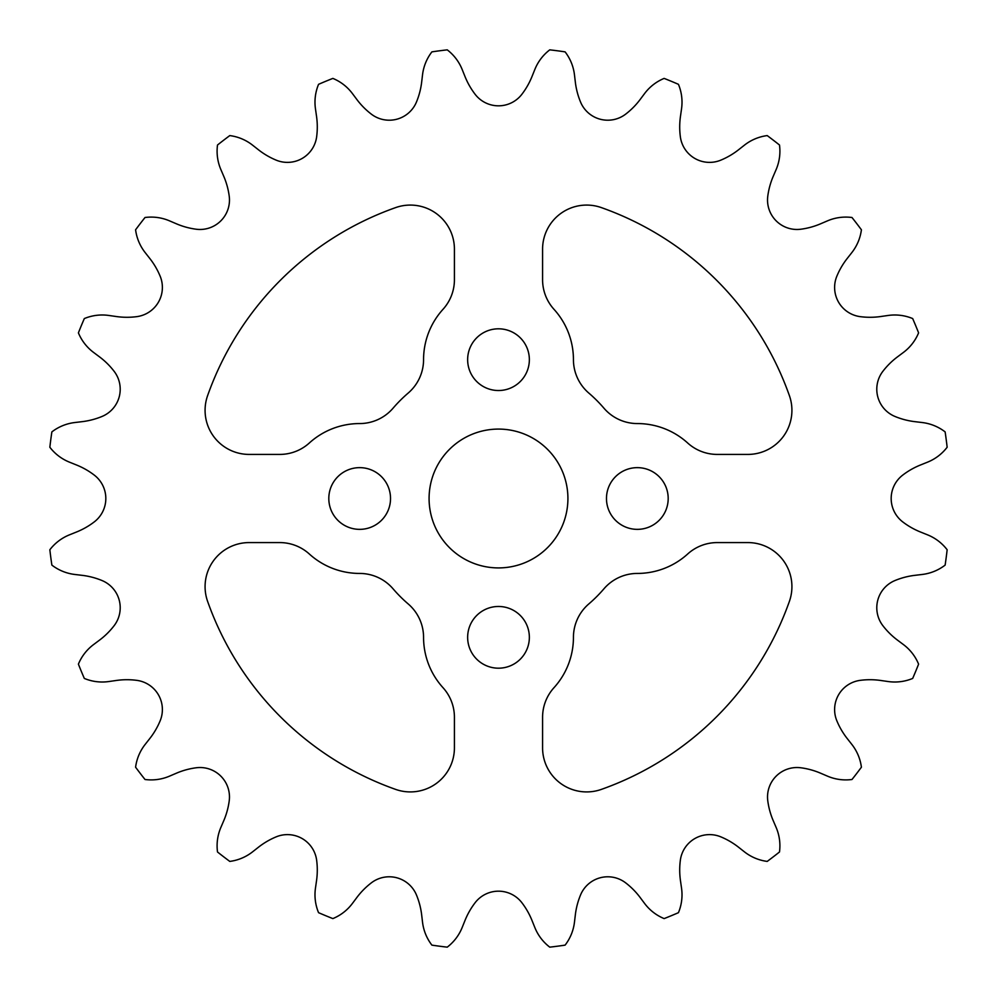 <?xml version="1.0" encoding="UTF-8"?>
<svg xmlns="http://www.w3.org/2000/svg" width="997" height="997" viewBox="0 0 997 997"><rect width="100%" height="100%" fill="white"/><g stroke="black" fill="none" stroke-linecap="round" stroke-linejoin="round"><path stroke-width="1.5" d="M249.15 454.42A44.08 44.08 0 0 1 207.6 395.647A308.547 308.547 0 0 1 395.647 207.6A44.08 44.08 0 0 1 454.42 249.15L454.42 279.721A44.08 44.08 0 0 1 442.992 309.332A74.937 74.937 0 0 0 423.563 359.63A44.08 44.08 0 0 1 408.172 393.08A138.832 138.832 0 0 0 393.08 408.172A44.08 44.08 0 0 1 359.63 423.563A74.937 74.937 0 0 0 309.332 442.992A44.08 44.08 0 0 1 279.721 454.42L249.15 454.42M207.6 601.353A44.08 44.08 0 0 1 249.15 542.58L279.721 542.58A44.08 44.08 0 0 1 309.332 554.008A74.937 74.937 0 0 0 359.63 573.437A44.08 44.08 0 0 1 393.08 588.828A138.832 138.832 0 0 0 408.172 603.92A44.08 44.08 0 0 1 423.563 637.37A74.937 74.937 0 0 0 442.992 687.668A44.08 44.08 0 0 1 454.42 717.279L454.42 747.85A44.08 44.08 0 0 1 395.647 789.4A308.547 308.547 0 0 1 207.6 601.353M668.189 498.5A30.857 30.857 0 0 0 637.332 467.643A30.857 30.857 0 0 0 606.475 498.5A30.857 30.857 0 0 0 637.332 529.357A30.857 30.857 0 0 0 668.189 498.5M529.357 359.668A30.857 30.857 0 0 0 498.5 328.811A30.857 30.857 0 0 0 467.643 359.668A30.857 30.857 0 0 0 498.5 390.525A30.857 30.857 0 0 0 529.357 359.668M390.525 498.5A30.857 30.857 0 0 0 359.668 467.643A30.857 30.857 0 0 0 328.811 498.5A30.857 30.857 0 0 0 359.668 529.357A30.857 30.857 0 0 0 390.525 498.5M529.357 637.332A30.857 30.857 0 0 0 498.5 606.475A30.857 30.857 0 0 0 467.643 637.332A30.857 30.857 0 0 0 498.5 668.189A30.857 30.857 0 0 0 529.357 637.332M567.916 498.5A69.416 69.416 0 0 0 498.5 429.084A69.416 69.416 0 0 0 429.084 498.5A69.416 69.416 0 0 0 498.5 567.916A69.416 69.416 0 0 0 567.916 498.5M681.537 888.153A46.572 46.572 0 0 1 678.434 912.679A451.566 451.566 0 0 1 664.139 918.598A46.572 46.572 0 0 1 644.598 903.456L640.111 897.462A75.298 75.298 0 0 0 625.68 882.868A29.461 29.461 0 0 0 580.541 894.97A75.298 75.298 0 0 0 575.344 914.822L574.459 922.25A46.572 46.572 0 0 1 565.1 945.131A451.566 451.566 0 0 1 549.758 947.15A46.572 46.572 0 0 1 534.816 927.472L532.024 920.53A75.298 75.298 0 0 0 521.867 902.696A29.461 29.461 0 0 0 475.133 902.696A75.298 75.298 0 0 0 464.976 920.53L462.184 927.472A46.572 46.572 0 0 1 447.242 947.15A451.566 451.566 0 0 1 431.9 945.131A46.572 46.572 0 0 1 422.541 922.25L421.656 914.822A75.298 75.298 0 0 0 416.459 894.97A29.461 29.461 0 0 0 371.32 882.868A75.298 75.298 0 0 0 356.889 897.462L352.402 903.456A46.572 46.572 0 0 1 332.861 918.598A451.566 451.566 0 0 1 318.566 912.679A46.572 46.572 0 0 1 315.463 888.153L316.523 880.75A75.298 75.298 0 0 0 316.647 860.224A29.461 29.461 0 0 0 276.169 836.857A75.298 75.298 0 0 0 258.447 847.226L252.565 851.849A46.572 46.572 0 0 1 229.784 861.408A451.566 451.566 0 0 1 217.508 851.986A46.572 46.572 0 0 1 220.848 827.498L223.789 820.618A75.298 75.298 0 0 0 229.223 800.828A29.461 29.461 0 0 0 196.172 767.777A75.298 75.298 0 0 0 176.382 773.211L169.502 776.152A46.572 46.572 0 0 1 145.014 779.492A451.566 451.566 0 0 1 135.592 767.216A46.572 46.572 0 0 1 145.151 744.435L149.774 738.553A75.298 75.298 0 0 0 160.143 720.831A29.461 29.461 0 0 0 136.776 680.353A75.298 75.298 0 0 0 116.25 680.477L108.847 681.537A46.572 46.572 0 0 1 84.321 678.434A451.566 451.566 0 0 1 78.402 664.139A46.572 46.572 0 0 1 93.544 644.598L99.538 640.111A75.298 75.298 0 0 0 114.132 625.68A29.461 29.461 0 0 0 102.03 580.541A75.298 75.298 0 0 0 82.178 575.344L74.75 574.459A46.572 46.572 0 0 1 51.869 565.1A451.566 451.566 0 0 1 49.85 549.758A46.572 46.572 0 0 1 69.528 534.816L76.47 532.024A75.298 75.298 0 0 0 94.304 521.867A29.461 29.461 0 0 0 94.304 475.133A75.298 75.298 0 0 0 76.47 464.976L69.528 462.184A46.572 46.572 0 0 1 49.85 447.242A451.566 451.566 0 0 1 51.869 431.9A46.572 46.572 0 0 1 74.75 422.541L82.178 421.656A75.298 75.298 0 0 0 102.03 416.459A29.461 29.461 0 0 0 114.132 371.32A75.298 75.298 0 0 0 99.538 356.889L93.544 352.402A46.572 46.572 0 0 1 78.402 332.861A451.566 451.566 0 0 1 84.321 318.566A46.572 46.572 0 0 1 108.847 315.463L116.25 316.523A75.298 75.298 0 0 0 136.776 316.647A29.461 29.461 0 0 0 160.143 276.169A75.298 75.298 0 0 0 149.774 258.447L145.151 252.565A46.572 46.572 0 0 1 135.592 229.784A451.566 451.566 0 0 1 145.014 217.508A46.572 46.572 0 0 1 169.502 220.848L176.382 223.789A75.298 75.298 0 0 0 196.172 229.223A29.461 29.461 0 0 0 229.223 196.172A75.298 75.298 0 0 0 223.789 176.382L220.848 169.502A46.572 46.572 0 0 1 217.508 145.014A451.566 451.566 0 0 1 229.784 135.592A46.572 46.572 0 0 1 252.565 145.151L258.447 149.774A75.298 75.298 0 0 0 276.169 160.143A29.461 29.461 0 0 0 316.647 136.776A75.298 75.298 0 0 0 316.523 116.25L315.463 108.847A46.572 46.572 0 0 1 318.566 84.321A451.566 451.566 0 0 1 332.861 78.402A46.572 46.572 0 0 1 352.402 93.544L356.889 99.538A75.298 75.298 0 0 0 371.32 114.132A29.461 29.461 0 0 0 416.459 102.03A75.298 75.298 0 0 0 421.656 82.178L422.541 74.75A46.572 46.572 0 0 1 431.9 51.869A451.566 451.566 0 0 1 447.242 49.85A46.572 46.572 0 0 1 462.184 69.528L464.976 76.47A75.298 75.298 0 0 0 475.133 94.304A29.461 29.461 0 0 0 521.867 94.304A75.298 75.298 0 0 0 532.024 76.47L534.816 69.528A46.572 46.572 0 0 1 549.758 49.85A451.566 451.566 0 0 1 565.1 51.869A46.572 46.572 0 0 1 574.459 74.75L575.344 82.178A75.298 75.298 0 0 0 580.541 102.03A29.461 29.461 0 0 0 625.68 114.132A75.298 75.298 0 0 0 640.111 99.538L644.598 93.544A46.572 46.572 0 0 1 664.139 78.402A451.566 451.566 0 0 1 678.434 84.321A46.572 46.572 0 0 1 681.537 108.847L680.477 116.25A75.298 75.298 0 0 0 680.353 136.776A29.461 29.461 0 0 0 720.831 160.143A75.298 75.298 0 0 0 738.553 149.774L744.435 145.151A46.572 46.572 0 0 1 767.216 135.592A451.566 451.566 0 0 1 779.492 145.014A46.572 46.572 0 0 1 776.152 169.502L773.211 176.382A75.298 75.298 0 0 0 767.777 196.172A29.461 29.461 0 0 0 800.828 229.223A75.298 75.298 0 0 0 820.618 223.789L827.498 220.848A46.572 46.572 0 0 1 851.986 217.508A451.566 451.566 0 0 1 861.408 229.784A46.572 46.572 0 0 1 851.849 252.565L847.226 258.447A75.298 75.298 0 0 0 836.857 276.169A29.461 29.461 0 0 0 860.224 316.647A75.298 75.298 0 0 0 880.75 316.523L888.153 315.463A46.572 46.572 0 0 1 912.679 318.566A451.566 451.566 0 0 1 918.598 332.861A46.572 46.572 0 0 1 903.456 352.402L897.462 356.889A75.298 75.298 0 0 0 882.868 371.32A29.461 29.461 0 0 0 894.97 416.459A75.298 75.298 0 0 0 914.822 421.656L922.25 422.541A46.572 46.572 0 0 1 945.131 431.9A451.566 451.566 0 0 1 947.15 447.242A46.572 46.572 0 0 1 927.472 462.184L920.53 464.976A75.298 75.298 0 0 0 902.696 475.133A29.461 29.461 0 0 0 902.696 521.867A75.298 75.298 0 0 0 920.53 532.024L927.472 534.816A46.572 46.572 0 0 1 947.15 549.758A451.566 451.566 0 0 1 945.131 565.1A46.572 46.572 0 0 1 922.25 574.459L914.822 575.344A75.298 75.298 0 0 0 894.97 580.541A29.461 29.461 0 0 0 882.868 625.68A75.298 75.298 0 0 0 897.462 640.111L903.456 644.598A46.572 46.572 0 0 1 918.598 664.139A451.566 451.566 0 0 1 912.679 678.434A46.572 46.572 0 0 1 888.153 681.537L880.75 680.477A75.298 75.298 0 0 0 860.224 680.353A29.461 29.461 0 0 0 836.857 720.831A75.298 75.298 0 0 0 847.226 738.553L851.849 744.435A46.572 46.572 0 0 1 861.408 767.216A451.566 451.566 0 0 1 851.986 779.492A46.572 46.572 0 0 1 827.498 776.152L820.618 773.211A75.298 75.298 0 0 0 800.828 767.777A29.461 29.461 0 0 0 767.777 800.828A75.298 75.298 0 0 0 773.211 820.618L776.152 827.498A46.572 46.572 0 0 1 779.492 851.986A451.566 451.566 0 0 1 767.216 861.408A46.572 46.572 0 0 1 744.435 851.849L738.553 847.226A75.298 75.298 0 0 0 720.831 836.857A29.461 29.461 0 0 0 680.353 860.224A75.298 75.298 0 0 0 680.477 880.75L681.537 888.153M717.279 454.42L747.85 454.42A44.08 44.08 0 0 0 789.4 395.647A308.547 308.547 0 0 0 601.353 207.6A44.08 44.08 0 0 0 542.58 249.15L542.58 279.721A44.08 44.08 0 0 0 554.008 309.332A74.937 74.937 0 0 1 573.437 359.63A44.08 44.08 0 0 0 588.828 393.08A138.832 138.832 0 0 1 603.92 408.172A44.08 44.08 0 0 0 637.37 423.563A74.937 74.937 0 0 1 687.668 442.992A44.08 44.08 0 0 0 717.279 454.42M542.58 717.279L542.58 747.85A44.08 44.08 0 0 0 601.353 789.4A308.547 308.547 0 0 0 789.4 601.353A44.08 44.08 0 0 0 747.85 542.58L717.279 542.58A44.08 44.08 0 0 0 687.668 554.008A74.937 74.937 0 0 1 637.37 573.437A44.08 44.08 0 0 0 603.92 588.828A138.832 138.832 0 0 1 588.828 603.92A44.08 44.08 0 0 0 573.437 637.37A74.937 74.937 0 0 1 554.008 687.668A44.08 44.08 0 0 0 542.58 717.279"/></g></svg>
